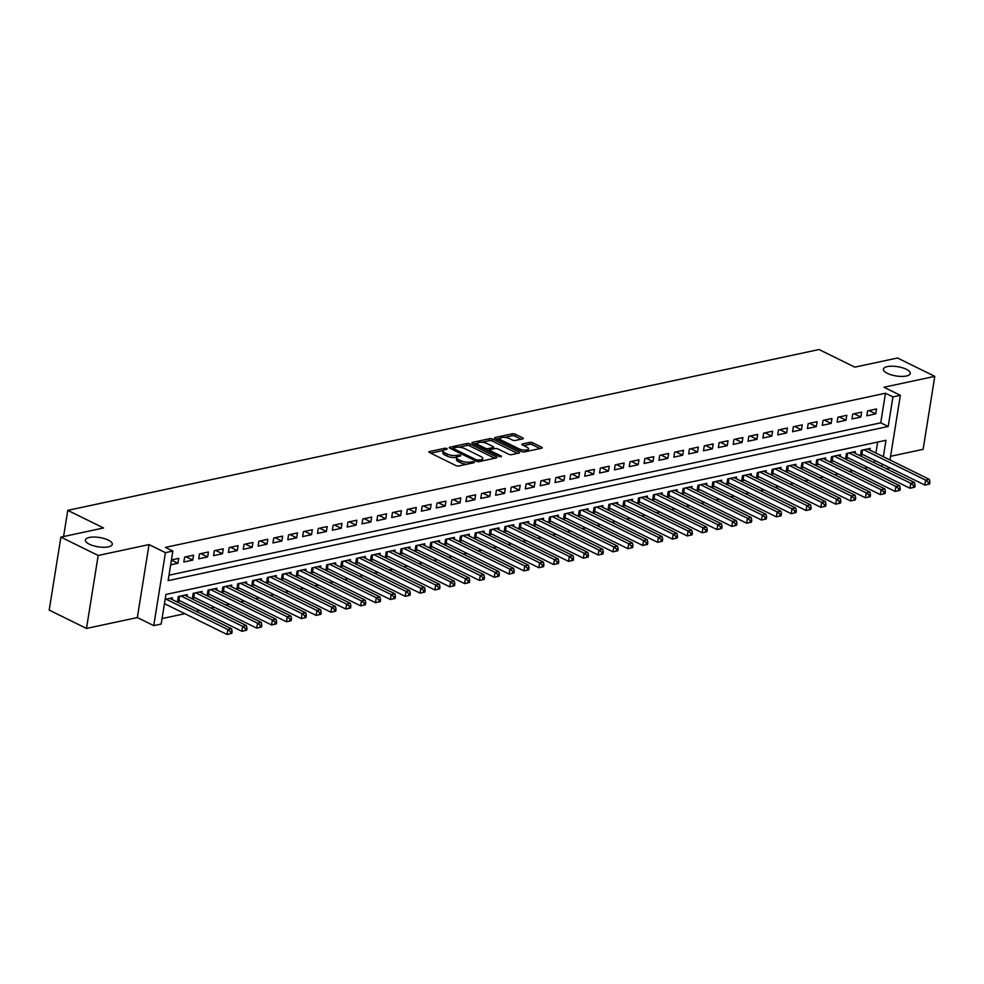 <?xml version="1.0" encoding="UTF-8"?>
<svg xmlns="http://www.w3.org/2000/svg" width="984" height="984" viewBox="0 0 984 984"><rect width="100%" height="100%" fill="white"/><g stroke="black" fill="none" stroke-linecap="round" stroke-linejoin="round"><path stroke-width="1.48" d="M447.043 448.519L445.002 448.237L429.516 451.545A2.091 0.726 9.1 0 0 428.926 451.939A2.091 0.726 9.1 0 0 429.528 452.578L455.875 465.543A2.091 0.726 9.1 0 0 458.802 465.961L474.288 462.64L474.276 461.914L470.229 462.062A6.679 2.312 9.1 0 1 460.881 460.758L458.692 459.676A6.679 2.312 9.1 0 1 456.748 457.622A6.679 2.312 9.1 0 1 458.667 456.367L460.672 455.936L460.66 455.223L456.613 455.358A6.679 2.312 9.1 0 1 447.265 454.054L445.076 452.972A6.679 2.312 9.1 0 1 443.132 450.918A6.679 2.312 9.1 0 1 445.051 449.663L447.056 449.245L447.043 448.519M887.347 373.354A13.616 4.699 9.1 0 0 901.676 376.429A13.616 4.699 9.1 0 0 910.298 373.465A13.616 4.699 9.1 0 0 906.35 369.283A13.616 4.699 9.1 0 0 892.033 366.196A13.616 4.699 9.1 0 0 883.398 369.16A13.616 4.699 9.1 0 0 887.347 373.354M89.335 544.201A13.616 4.699 9.1 0 0 103.652 547.276A13.616 4.699 9.1 0 0 112.287 544.312A13.616 4.699 9.1 0 0 108.338 540.13A13.616 4.699 9.1 0 0 94.009 537.043A13.616 4.699 9.1 0 0 85.387 540.007A13.616 4.699 9.1 0 0 89.335 544.201M522.688 438.889A2.091 0.726 9.1 0 0 523.291 438.495A2.091 0.726 9.1 0 0 522.688 437.855L515.284 434.215A2.091 0.726 9.1 0 0 512.369 433.809L495.173 437.486A2.091 0.726 9.1 0 0 494.571 437.88A2.091 0.726 9.1 0 0 495.173 438.52L521.532 451.496A2.091 0.726 9.1 0 0 524.46 451.902L541.655 448.224A2.091 0.726 9.1 0 0 542.245 447.831A2.091 0.726 9.1 0 0 541.643 447.191L532.713 442.788A2.091 0.726 9.1 0 0 529.786 442.382L522.43 443.956A2.091 0.726 9.1 0 0 521.827 444.35A2.091 0.726 9.1 0 0 522.442 444.989L526.87 447.166A5.584 1.931 9.1 0 1 528.482 448.888A5.584 1.931 9.1 0 1 524.952 450.106A5.584 1.931 9.1 0 1 519.072 448.839L501.717 440.303A5.584 1.931 9.1 0 1 500.106 438.581A5.584 1.931 9.1 0 1 503.636 437.363A5.584 1.931 9.1 0 1 509.515 438.63L512.406 440.057A2.091 0.726 9.1 0 0 515.333 440.463L522.688 438.889M169.002 575.197L880.741 422.825L885.477 393.243L892.931 396.909L900.36 395.322L890.003 459.995M60.885 537.116L98.179 555.468L86.494 628.444L49.2 610.092L60.885 537.116L103.578 527.977L67.773 510.364L819.02 349.529L854.825 367.143L897.506 358.004L934.8 376.355L883.952 387.241L900.36 395.322M86.494 628.444L137.342 617.558L149.027 544.582L98.179 555.468M149.027 544.582L165.435 552.651L172.864 551.065L168.129 580.646L888.195 426.49L892.931 396.909M885.477 393.243L165.398 547.399L172.864 551.065M469.971 443.919A2.091 0.726 9.1 0 0 467.043 443.513L449.848 447.191A2.091 0.726 9.1 0 0 449.245 447.585A2.091 0.726 9.1 0 0 449.86 448.224L476.207 461.201A2.091 0.726 9.1 0 0 479.134 461.607L496.33 457.917A2.091 0.726 9.1 0 0 496.932 457.535A2.091 0.726 9.1 0 0 496.317 456.896L469.971 443.919L469.651 445.887A2.091 0.726 9.1 0 0 466.724 445.481L458.63 447.216M472.504 442.345L489.712 438.667A2.091 0.726 9.1 0 1 492.627 439.073L518.986 452.037A2.091 0.726 9.1 0 1 519.589 452.677A2.091 0.726 9.1 0 1 518.986 453.071L511.631 454.645A2.091 0.726 9.1 0 1 508.703 454.239L498.015 448.975A2.091 0.726 9.1 0 0 495.1 448.569L490.216 449.614A2.091 0.726 9.1 0 0 489.614 450.008A2.091 0.726 9.1 0 0 490.229 450.647L501.348 456.121L499.306 456.564L472.517 443.378A2.091 0.726 9.1 0 1 471.914 442.738A2.091 0.726 9.1 0 1 472.504 442.345L472.357 443.292M890.594 456.293L923.115 449.331L934.8 376.355M869.918 450.106L870.188 448.409L861.283 450.315L860.483 455.248L863.091 454.694M855.071 453.292L855.342 451.582L846.437 453.489L845.637 458.421L848.245 457.868M840.225 456.465L840.496 454.768L831.591 456.674L830.791 461.607L833.399 461.041M825.379 459.651L825.65 457.941L816.732 459.848L815.945 464.78L818.553 464.227M810.533 462.824L810.804 461.127L801.886 463.034L801.099 467.966L803.694 467.4M795.675 465.998L795.958 464.3L787.04 466.207L786.253 471.139L788.848 470.586M780.829 469.183L781.111 467.486L772.194 469.393L771.407 474.313L774.002 473.759M765.982 472.357L766.253 470.659L757.348 472.566L756.561 477.498L759.156 476.945M751.136 475.543L751.407 473.833L742.502 475.739L741.715 480.672L744.31 480.118M736.29 478.716L736.561 477.019L727.656 478.925L726.869 483.857L729.464 483.292M721.444 481.889L721.715 480.192L712.81 482.099L712.022 487.031L714.618 486.477M706.598 485.075L706.869 483.378L697.964 485.284L697.176 490.216L699.772 489.651M691.752 488.248L692.023 486.551L683.117 488.458L682.33 493.39L684.926 492.836M676.906 491.434L677.176 489.724L668.271 491.631L667.484 496.563L670.079 496.01M662.06 494.608L662.33 492.91L653.425 494.817L652.638 499.749L655.233 499.196M647.214 497.793L647.484 496.084L638.579 497.99L637.792 502.922L640.387 502.369M632.368 500.967L632.638 499.269L623.733 501.176L622.933 506.108L625.541 505.542M617.522 504.14L617.792 502.443L608.887 504.349L608.087 509.281L610.695 508.728M602.675 507.326L602.946 505.628L594.041 507.535L593.241 512.455L595.849 511.901M587.829 510.499L588.1 508.802L579.195 510.708L578.395 515.641L581.003 515.087M572.983 513.685L573.254 511.975L564.336 513.882L563.549 518.814L566.144 518.26M558.125 516.858L558.408 515.161L549.49 517.067L548.703 522L551.298 521.434M543.279 520.032L543.562 518.334L534.644 520.241L533.857 525.173L536.452 524.62M528.433 523.217L528.703 521.52L519.798 523.427L519.011 528.359L521.606 527.793M513.587 526.391L513.857 524.693L504.952 526.6L504.165 531.532L506.76 530.979M498.74 529.577L499.011 527.867L490.106 529.786L489.319 534.706L491.914 534.152M483.894 532.75L484.165 531.053L475.26 532.959L474.472 537.891L477.068 537.338M469.048 535.936L469.319 534.226L460.414 536.132L459.626 541.065L462.222 540.511M454.202 539.109L454.473 537.412L445.567 539.318L444.78 544.25L447.376 543.685M439.356 542.282L439.627 540.585L430.721 542.491L429.934 547.424L432.529 546.87M424.51 545.468L424.781 543.771L415.875 545.677L415.088 550.597L417.683 550.044M409.664 548.641L409.934 546.944L401.029 548.851L400.242 553.783L402.837 553.229M394.818 551.827L395.088 550.117L386.183 552.024L385.384 556.956L387.991 556.403M379.972 555.001L380.242 553.303L371.337 555.21L370.538 560.142L373.145 559.588M365.126 558.186L365.396 556.477L356.491 558.383L355.691 563.315L358.299 562.762M350.279 561.36L350.55 559.662L341.645 561.569L340.845 566.501L343.453 565.935M335.433 564.533L335.704 562.836L326.786 564.742L325.999 569.674L328.594 569.121M320.575 567.719L320.858 566.021L311.94 567.928L311.153 572.848L313.748 572.294M305.729 570.892L306.012 569.195L297.094 571.101L296.307 576.034L298.902 575.48M290.883 574.078L291.166 572.368L282.248 574.275L281.461 579.207L284.056 578.654M276.037 577.251L276.307 575.554L267.402 577.46L266.615 582.393L269.21 581.827M261.19 580.425L261.461 578.727L252.556 580.634L251.769 585.566L254.364 585.013M246.344 583.61L246.615 581.913L237.71 583.819L236.923 588.752L239.518 588.186M231.498 586.784L231.769 585.086L222.864 586.993L222.077 591.925L224.672 591.372M216.652 589.969L216.923 588.26L208.018 590.179L207.23 595.099L209.826 594.545M201.806 593.143L202.077 591.446L193.172 593.352L192.384 598.284L194.98 597.731M186.96 596.329L187.231 594.619L178.325 596.525L177.538 601.458L180.133 600.904M170.65 564.841L177.907 563.291L178.707 558.358L171.45 559.908M193.553 555.185L184.635 557.092L183.848 562.012L192.766 560.105L193.553 555.185M208.399 551.999L199.494 553.906L198.694 558.838L207.612 556.932L208.399 551.999M223.245 548.826L214.34 550.732L213.54 555.665L222.458 553.758L223.245 548.826M238.091 545.64L229.186 547.547L228.386 552.479L237.304 550.573L238.091 545.64M252.937 542.467L244.032 544.373L243.245 549.306L252.15 547.399L252.937 542.467M267.783 539.281L258.878 541.2L258.091 546.12L266.996 544.213L267.783 539.281M282.629 536.108L273.724 538.014L272.937 542.947L281.842 541.04L282.629 536.108M297.476 532.934L288.57 534.841L287.783 539.773L296.688 537.854L297.476 532.934M312.322 529.749L303.416 531.655L302.629 536.587L311.534 534.681L312.322 529.749M327.168 526.575L318.262 528.482L317.475 533.414L326.381 531.508L327.168 526.575M342.014 523.39L333.109 525.296L332.321 530.228L341.227 528.322L342.014 523.39M356.86 520.216L347.955 522.123L347.168 527.055L356.073 525.149L356.86 520.216M371.706 517.043L362.801 518.949L362.014 523.869L370.919 521.963L371.706 517.043M386.564 513.857L377.647 515.764L376.86 520.696L385.765 518.789L386.564 513.857M401.411 510.684L392.493 512.59L391.706 517.523L400.611 515.616L401.411 510.684M416.257 507.498L407.339 509.404L406.552 514.337L415.457 512.43L416.257 507.498M431.103 504.325L422.185 506.231L421.398 511.163L430.303 509.257L431.103 504.325M445.949 501.139L437.044 503.045L436.244 507.978L445.162 506.071L445.949 501.139M460.795 497.966L451.89 499.872L451.09 504.804L460.008 502.898L460.795 497.966M475.641 494.792L466.736 496.699L465.936 501.619L474.854 499.712L475.641 494.792M490.487 491.606L481.582 493.513L480.795 498.445L489.7 496.539L490.487 491.606M505.333 488.433L496.428 490.339L495.641 495.272L504.546 493.365L505.333 488.433M520.179 485.247L511.274 487.154L510.487 492.086L519.392 490.18L520.179 485.247M535.025 482.074L526.12 483.98L525.333 488.913L534.238 487.006L535.025 482.074M549.871 478.888L540.966 480.807L540.179 485.727L549.084 483.821L549.871 478.888M564.718 475.715L555.812 477.621L555.025 482.554L563.93 480.647L564.718 475.715M579.564 472.541L570.659 474.448L569.871 479.38L578.777 477.461L579.564 472.541M594.41 469.356L585.505 471.262L584.717 476.194L593.623 474.288L594.41 469.356M609.256 466.182L600.351 468.089L599.563 473.021L608.469 471.115L609.256 466.182M624.114 462.997L615.197 464.903L614.41 469.835L623.315 467.929L624.114 462.997M638.96 459.823L630.043 461.73L629.256 466.662L638.161 464.756L638.96 459.823M653.806 456.65L644.889 458.556L644.102 463.476L653.007 461.57L653.806 456.65M668.653 453.464L659.735 455.371L658.948 460.303L667.853 458.396L668.653 453.464M683.499 450.291L674.594 452.197L673.794 457.129L682.711 455.223L683.499 450.291M698.345 447.105L689.44 449.012L688.64 453.944L697.558 452.037L698.345 447.105M713.191 443.932L704.286 445.838L703.486 450.77L712.404 448.864L713.191 443.932M728.037 440.746L719.132 442.665L718.332 447.585L727.25 445.678L728.037 440.746M742.883 437.572L733.978 439.479L733.191 444.411L742.096 442.505L742.883 437.572M757.729 434.399L748.824 436.306L748.037 441.238L756.942 439.319L757.729 434.399M772.575 431.213L763.67 433.12L762.883 438.052L771.788 436.146L772.575 431.213M787.421 428.04L778.516 429.947L777.729 434.879L786.634 432.972L787.421 428.04M802.268 424.854L793.362 426.761L792.575 431.693L801.48 429.787L802.268 424.854M817.114 421.681L808.208 423.587L807.421 428.52L816.326 426.613L817.114 421.681M831.96 418.507L823.054 420.414L822.267 425.334L831.173 423.428L831.96 418.507M846.806 415.322L837.901 417.228L837.113 422.161L846.019 420.254L846.806 415.322M861.652 412.148L852.747 414.055L851.959 418.987L860.865 417.081L861.652 412.148M866.806 415.802L875.711 413.895L876.51 408.963L867.593 410.869L866.806 415.802M162.053 618.579L184.832 613.708M196.087 611.298L199.69 610.523M210.933 608.124L214.537 607.349M225.779 604.939L229.383 604.164M240.625 601.765L244.229 600.99M255.471 598.579L259.075 597.817M270.317 595.406L273.921 594.631M285.163 592.22L288.767 591.458M300.009 589.047L303.613 588.272M314.855 585.874L318.459 585.099M329.702 582.688L333.305 581.913M344.548 579.514L348.151 578.74M359.394 576.329L362.998 575.566M374.24 573.155L377.844 572.38M389.086 569.97L392.69 569.207M403.932 566.796L407.536 566.021M418.79 563.623L422.382 562.848M433.637 560.437L437.24 559.675M448.483 557.264L452.087 556.489M463.329 554.078L466.933 553.316M478.175 550.905L481.779 550.13M493.021 547.731L496.625 546.956M507.867 544.546L511.471 543.771M522.713 541.372L526.317 540.597M537.559 538.187L541.163 537.424M552.405 535.013L556.009 534.238M567.251 531.827L570.855 531.065M582.097 528.654L585.701 527.879M596.944 525.481L600.548 524.706M611.79 522.295L615.394 521.52M626.636 519.121L630.24 518.347M641.482 515.936L645.086 515.173M656.34 512.762L659.932 511.988M671.186 509.577L674.79 508.814M686.033 506.403L689.636 505.628M700.879 503.23L704.482 502.455M715.725 500.044L719.329 499.282M730.571 496.871L734.175 496.096M745.417 493.685L749.021 492.923M760.263 490.512L763.867 489.737M775.109 487.338L778.713 486.563M789.955 484.153L793.559 483.378M804.801 480.979L808.405 480.204M819.647 477.793L823.251 477.031M834.494 474.62L838.097 473.845M849.34 471.434L852.944 470.672M864.186 468.261L867.79 467.486M874.333 462.775L874.714 460.414M875.895 453.058L877.654 442.074M164.34 604.287L165.287 604.078M172.114 599.502L172.385 597.805L165.127 599.354M67.773 510.364L63.579 536.538M888.823 467.351L888.675 468.286L886.498 468.753M883.349 456.724L885.981 440.291L165.915 594.459L161.179 624.041L153.75 625.627L165.435 552.651M137.342 617.558L153.75 625.627M881.799 466.441L882.181 464.079M880.741 422.825L888.195 426.49M177.907 563.291L171.413 560.093M192.766 560.105L186.013 556.796M207.612 556.932L200.859 553.611M222.458 553.758L215.705 550.437M237.304 550.573L230.563 547.252M252.15 547.399L245.41 544.078M266.996 544.213L260.256 540.905M281.842 541.04L275.102 537.719M296.688 537.854L289.948 534.546M311.534 534.681L304.794 531.36M326.381 531.508L319.64 528.187M341.227 528.322L334.486 525.001M356.073 525.149L349.332 521.827M370.919 521.963L364.178 518.654M385.765 518.789L379.024 515.468M400.611 515.616L393.871 512.295M415.457 512.43L408.717 509.109M430.303 509.257L423.563 505.936M445.162 506.071L438.409 502.762M460.008 502.898L453.255 499.577M474.854 499.712L468.113 496.403M489.7 496.539L482.959 493.218M504.546 493.365L497.806 490.044M519.392 490.18L512.652 486.859M534.238 487.006L527.498 483.685M549.084 483.821L542.344 480.512M563.93 480.647L557.19 477.326M578.777 477.461L572.036 474.153M593.623 474.288L586.882 470.967M608.469 471.115L601.728 467.794M623.315 467.929L616.574 464.608M638.161 464.756L631.421 461.434M653.007 461.57L646.267 458.261M667.853 458.396L661.113 455.075M682.711 455.223L675.959 451.902M697.558 452.037L690.805 448.716M712.404 448.864L705.651 445.543M727.25 445.678L720.509 442.369M742.096 442.505L735.356 439.184M756.942 439.319L750.202 436.01M771.788 436.146L765.048 432.825M786.634 432.972L779.894 429.651M801.48 429.787L794.74 426.466M816.326 426.613L809.586 423.292M831.173 423.428L824.432 420.119M846.019 420.254L839.278 416.933M860.865 417.081L854.124 413.76M875.711 413.895L868.97 410.574M443.132 450.918L442.812 452.886A6.679 2.312 9.1 0 0 444.756 454.94L445.076 452.972M456.945 457.191L456.305 457.339A6.679 2.312 9.1 0 1 446.945 456.022L444.756 454.94M456.748 457.622L456.428 459.589A6.679 2.312 9.1 0 0 458.372 461.644L458.692 459.676M466.908 464.227A6.679 2.312 9.1 0 1 460.573 462.726L458.372 461.644M443.329 450.5L430.758 453.181M494.767 458.261L469.651 445.887M453.034 448.421L451.09 448.839M453.501 447.855L453.501 448.581L476.637 459.971L480.795 459.799A6.679 2.312 9.1 0 0 482.713 458.556A6.679 2.312 9.1 0 0 480.77 456.49L464.965 448.716A6.679 2.312 9.1 0 0 455.617 447.412L453.501 447.855M482.197 460.942A6.679 2.312 9.1 0 0 482.394 460.524L482.713 458.556M473.747 443.981L477.658 443.144M481.717 442.271L489.392 440.635L489.712 438.667M517.436 453.403L492.308 441.041A2.091 0.726 9.1 0 0 489.392 440.635M486.932 443.526A5.584 1.931 9.1 0 0 481.053 442.259A5.584 1.931 9.1 0 0 477.511 443.476A5.584 1.931 9.1 0 0 479.134 445.186L485.247 448.2A2.091 0.726 9.1 0 0 488.162 448.606L493.046 447.56A2.091 0.726 9.1 0 0 493.648 447.166A2.091 0.726 9.1 0 0 493.046 446.527L486.932 443.526M477.511 443.476L477.203 445.444A5.584 1.931 9.1 0 0 477.203 445.678M487.277 450.647A2.091 0.726 9.1 0 0 487.855 450.574L488.162 448.606M489.589 450.205L487.855 450.574M500.106 438.581L499.786 440.561A5.584 1.931 9.1 0 0 499.786 440.795M528.064 451.127A5.584 1.931 9.1 0 0 528.174 450.856L528.482 448.888M540.093 448.556L532.393 444.768A2.091 0.726 9.1 0 0 529.478 444.35L523.673 445.592M521.139 439.221L514.976 436.195A2.091 0.726 9.1 0 0 512.049 435.777L504.497 437.4M500.204 438.323L496.416 439.135M231.818 633.389L232.126 631.421L230.65 631.74L230.33 633.708L231.818 633.389L227.046 634.471L227.833 629.539L231.535 628.751L169.789 598.358M164.439 603.659L227.046 634.471L230.33 633.708M166.075 599.158L227.833 629.539L230.65 631.74M231.535 628.751L232.126 631.421M246.664 630.215L246.972 628.235L245.496 628.555L245.176 630.523L246.664 630.215L241.892 631.298L242.679 626.365L246.394 625.566L184.635 595.185M177.784 599.92L178.276 600.068A2.128 0.738 -170.9 0 1 178.94 600.314L241.892 631.298L245.176 630.523M180.921 595.972L242.679 626.365L245.496 628.555M246.394 625.566L246.972 628.235M261.51 627.029L261.818 625.061L260.342 625.381L260.022 627.349L261.51 627.029L256.738 628.112L257.525 623.179L261.24 622.392L199.481 591.999M192.63 596.747L193.122 596.882A2.128 0.738 -170.9 0 1 193.787 597.14L256.738 628.112L260.022 627.349M195.767 592.798L257.525 623.179L260.342 625.381M261.24 622.392L261.818 625.061M276.356 623.856L276.676 621.876L275.188 622.196L274.868 624.176L276.356 623.856L271.584 624.938L272.371 620.006L276.086 619.207L214.327 588.826M207.476 593.561L207.968 593.709A2.128 0.738 -170.9 0 1 208.633 593.955L271.584 624.938L274.868 624.176M210.613 589.613L272.371 620.006L275.188 622.196M276.086 619.207L276.676 621.876M291.202 620.67L291.522 618.702L290.034 619.022L289.714 620.99L291.202 620.67L286.43 621.753L287.217 616.82L290.932 616.033L229.174 585.64M222.322 590.388L222.815 590.535A2.128 0.738 -170.9 0 1 223.479 590.781L286.43 621.753L289.714 620.99M225.459 586.439L287.217 616.82L290.034 619.022M290.932 616.033L291.522 618.702M306.049 617.497L306.368 615.529L304.88 615.836L304.56 617.817L306.049 617.497L301.276 618.579L302.063 613.647L305.778 612.847L244.02 582.466M237.169 587.202L237.661 587.35A2.128 0.738 -170.9 0 1 238.325 587.608L301.276 618.579L304.56 617.817M240.305 583.254L302.063 613.647L304.88 615.836M305.778 612.847L306.368 615.529M320.895 614.323L321.214 612.343L319.726 612.663L319.406 614.631L320.895 614.323L316.122 615.394L316.909 610.474L320.624 609.674L258.866 579.281M252.015 584.029L252.507 584.176A2.128 0.738 -170.9 0 1 253.171 584.422L316.122 615.394L319.406 614.631M255.151 580.08L316.909 610.474L319.726 612.663M320.624 609.674L321.214 612.343M335.741 611.138L336.061 609.17L334.572 609.49L334.252 611.458L335.741 611.138L330.968 612.22L331.756 607.288L335.47 606.501L273.712 576.107M266.861 580.855L267.353 580.99A2.128 0.738 -170.9 0 1 268.017 581.249L330.968 612.22L334.252 611.458M269.997 576.907L331.756 607.288L334.572 609.49M335.47 606.501L336.061 609.17M350.587 607.964L350.907 605.984L349.418 606.304L349.099 608.284L350.587 607.964L345.814 609.047L346.602 604.114L350.316 603.315L288.558 572.934M281.707 577.669L282.199 577.817A2.128 0.738 -170.9 0 1 282.863 578.063L345.814 609.047L349.099 608.284M284.856 573.721L346.602 604.114L349.418 606.304M350.316 603.315L350.907 605.984M365.433 604.779L365.753 602.811L364.264 603.13L363.957 605.098L365.433 604.779L360.661 605.861L361.448 600.929L365.162 600.142L303.404 569.748M296.553 574.496L297.045 574.631A2.128 0.738 -170.9 0 1 297.709 574.89L360.661 605.861L363.957 605.098M299.702 570.548L361.448 600.929L364.264 603.13M365.162 600.142L365.753 602.811M380.279 601.605L380.599 599.637L379.111 599.945L378.803 601.925L380.279 601.605L375.507 602.688L376.294 597.755L380.008 596.956L318.25 566.575M311.399 571.31L311.891 571.458A2.128 0.738 -170.9 0 1 312.555 571.704L375.507 602.688L378.803 601.925M314.548 567.362L376.294 597.755L379.111 599.945M380.008 596.956L380.599 599.637M395.125 598.42L395.445 596.452L393.957 596.771L393.649 598.739L395.125 598.42L390.353 599.502L391.14 594.57L394.855 593.783L333.096 563.389M326.245 568.137L326.737 568.285A2.128 0.738 -170.9 0 1 327.401 568.531L390.353 599.502L393.649 598.739M329.394 564.189L391.14 594.57L393.957 596.771M394.855 593.783L395.445 596.452M409.971 595.246L410.291 593.278L408.803 593.598L408.495 595.566L409.971 595.246L405.199 596.329L405.986 591.396L409.701 590.597L347.955 560.216M341.091 564.964L341.596 565.099A2.128 0.738 -170.9 0 1 342.26 565.357L405.199 596.329L408.495 595.566M344.24 561.015L405.986 591.396L408.803 593.598M409.701 590.597L410.291 593.278M424.817 592.073L425.137 590.092L423.649 590.412L423.341 592.38L424.817 592.073L420.045 593.143L420.844 588.223L424.547 587.423L362.801 557.03M355.937 561.778L356.442 561.926A2.128 0.738 -170.9 0 1 357.106 562.172L420.045 593.143L423.341 592.38M359.086 557.83L420.844 588.223L423.649 590.412M424.547 587.423L425.137 590.092M439.676 588.887L439.983 586.919L438.507 587.239L438.188 589.207L439.676 588.887L434.891 589.969L435.691 585.037L439.393 584.25L377.647 553.857M370.784 558.604L371.288 558.74A2.128 0.738 -170.9 0 1 371.952 558.998L434.891 589.969L438.188 589.207M373.932 554.656L435.691 585.037L438.507 587.239M439.393 584.25L439.983 586.919M454.522 585.714L454.829 583.733L453.353 584.053L453.034 586.034L454.522 585.714L449.737 586.796L450.537 581.864L454.239 581.064L392.493 550.683M385.642 555.419L386.134 555.566A2.128 0.738 -170.9 0 1 386.798 555.812L449.737 586.796L453.034 586.034M388.778 551.471L450.537 581.864L453.353 584.053M454.239 581.064L454.829 583.733M469.368 582.528L469.675 580.56L468.199 580.88L467.88 582.848L469.368 582.528L464.596 583.61L465.383 578.678L469.085 577.891L407.339 547.498M400.488 552.245L400.98 552.393A2.128 0.738 -170.9 0 1 401.644 552.639L464.596 583.61L467.88 582.848M403.624 548.297L465.383 578.678L468.199 580.88M469.085 577.891L469.675 580.56M484.214 579.355L484.522 577.387L483.046 577.694L482.726 579.674L484.214 579.355L479.442 580.437L480.229 575.505L483.943 574.705L422.185 544.324M415.334 549.06L415.826 549.207A2.128 0.738 -170.9 0 1 416.49 549.466L479.442 580.437L482.726 579.674M418.471 545.111L480.229 575.505L483.046 577.694M483.943 574.705L484.522 577.387M499.06 576.169L499.368 574.201L497.892 574.521L497.572 576.489L499.06 576.169L494.288 577.251L495.075 572.331L498.79 571.532L437.031 541.139M430.18 545.886L430.672 546.034A2.128 0.738 -170.9 0 1 431.336 546.28L494.288 577.251L497.572 576.489M433.317 541.938L495.075 572.331L497.892 574.521M498.79 571.532L499.368 574.201M513.906 572.995L514.226 571.028L512.738 571.347L512.418 573.315L513.906 572.995L509.134 574.078L509.921 569.146L513.636 568.358L451.877 537.965M445.026 542.713L445.518 542.848A2.128 0.738 -170.9 0 1 446.183 543.106L509.134 574.078L512.418 573.315M448.163 538.765L509.921 569.146L512.738 571.347M513.636 568.358L514.226 571.028M528.752 569.822L529.072 567.842L527.584 568.162L527.264 570.13L528.752 569.822L523.98 570.904L524.767 565.972L528.482 565.173L466.724 534.792M459.872 539.527L460.364 539.675A2.128 0.738 -170.9 0 1 461.029 539.921L523.98 570.904L527.264 570.13M463.009 535.579L524.767 565.972L527.584 568.162M528.482 565.173L529.072 567.842M543.598 566.636L543.918 564.668L542.43 564.988L542.11 566.956L543.598 566.636L538.826 567.719L539.613 562.787L543.328 561.999L481.57 531.606M474.719 536.354L475.211 536.489A2.128 0.738 -170.9 0 1 475.875 536.747L538.826 567.719L542.11 566.956M477.855 532.406L539.613 562.787L542.43 564.988M543.328 561.999L543.918 564.668M558.445 563.463L558.764 561.483L557.276 561.803L556.956 563.783L558.445 563.463L553.672 564.545L554.459 559.613L558.174 558.814L496.416 528.433M489.565 533.168L490.057 533.316A2.128 0.738 -170.9 0 1 490.721 533.562L553.672 564.545L556.956 563.783M492.701 529.22L554.459 559.613L557.276 561.803M558.174 558.814L558.764 561.483M573.291 560.277L573.611 558.309L572.122 558.629L571.802 560.597L573.291 560.277L568.518 561.36L569.306 556.427L573.02 555.64L511.262 525.247M504.411 529.995L504.903 530.142A2.128 0.738 -170.9 0 1 505.567 530.388L568.518 561.36L571.802 560.597M507.547 526.046L569.306 556.427L572.122 558.629M573.02 555.64L573.611 558.309M588.137 557.104L588.457 555.136L586.968 555.443L586.649 557.424L588.137 557.104L583.364 558.186L584.152 553.254L587.866 552.454L526.108 522.073M519.257 526.821L519.749 526.957A2.128 0.738 -170.9 0 1 520.413 527.215L583.364 558.186L586.649 557.424M522.393 522.861L584.152 553.254L586.968 555.443M587.866 552.454L588.457 555.136M602.983 553.931L603.303 551.95L601.814 552.27L601.507 554.238L602.983 553.931L598.211 555.001L598.998 550.081L602.712 549.281L540.954 518.888M534.103 523.636L534.595 523.783A2.128 0.738 -170.9 0 1 535.259 524.029L598.211 555.001L601.507 554.238M537.252 519.687L598.998 550.081L601.814 552.27M602.712 549.281L603.303 551.95M617.829 550.745L618.149 548.777L616.661 549.097L616.353 551.065L617.829 550.745L613.057 551.827L613.844 546.895L617.558 546.108L555.8 515.714M548.949 520.462L549.441 520.597A2.128 0.738 -170.9 0 1 550.105 520.856L613.057 551.827L616.353 551.065M552.098 516.514L613.844 546.895L616.661 549.097M617.558 546.108L618.149 548.777M632.675 547.571L632.995 545.591L631.507 545.911L631.199 547.891L632.675 547.571L627.903 548.654L628.69 543.721L632.404 542.922L570.646 512.541M563.795 517.277L564.287 517.424A2.128 0.738 -170.9 0 1 564.951 517.67L627.903 548.654L631.199 547.891M566.944 513.328L628.69 543.721L631.507 545.911M632.404 542.922L632.995 545.591M647.521 544.386L647.841 542.418L646.353 542.737L646.045 544.706L647.521 544.386L642.749 545.468L643.536 540.536L647.251 539.749L585.505 509.355M578.641 514.103L579.145 514.238A2.128 0.738 -170.9 0 1 579.81 514.497L642.749 545.468L646.045 544.706M581.79 510.155L643.536 540.536L646.353 542.737M647.251 539.749L647.841 542.418M662.367 541.212L662.687 539.244L661.199 539.552L660.891 541.532L662.367 541.212L657.595 542.295L658.394 537.362L662.097 536.563L600.351 506.182M593.487 510.917L593.992 511.065A2.128 0.738 -170.9 0 1 594.656 511.311L657.595 542.295L660.891 541.532M596.636 506.969L658.394 537.362L661.199 539.552M662.097 536.563L662.687 539.244M677.226 538.027L677.533 536.059L676.057 536.378L675.737 538.346L677.226 538.027L672.441 539.109L673.24 534.189L676.943 533.389L615.197 502.996M608.333 507.744L608.838 507.892A2.128 0.738 -170.9 0 1 609.502 508.138L672.441 539.109L675.737 538.346M611.482 503.796L673.24 534.189L676.057 536.378M676.943 533.389L677.533 536.059M692.072 534.853L692.379 532.885L690.903 533.205L690.584 535.173L692.072 534.853L687.287 535.936L688.087 531.003L691.789 530.204L630.043 499.823M623.192 504.571L623.684 504.706A2.128 0.738 -170.9 0 1 624.348 504.964L687.287 535.936L690.584 535.173M626.328 500.622L688.087 531.003L690.903 533.205M691.789 530.204L692.379 532.885M706.918 531.68L707.225 529.699L705.749 530.019L705.43 531.987L706.918 531.68L702.145 532.762L702.933 527.83L706.635 527.03L644.889 496.649M638.038 501.385L638.53 501.532A2.128 0.738 -170.9 0 1 639.194 501.778L702.145 532.762L705.43 531.987M641.174 497.437L702.933 527.83L705.749 530.019M706.635 527.03L707.225 529.699M721.764 528.494L722.071 526.526L720.596 526.846L720.276 528.814L721.764 528.494L716.992 529.577L717.779 524.644L721.493 523.857L659.735 493.464M652.884 498.212L653.376 498.347A2.128 0.738 -170.9 0 1 654.04 498.605L716.992 529.577L720.276 528.814M656.02 494.263L717.779 524.644L720.596 526.846M721.493 523.857L722.071 526.526M736.61 525.321L736.918 523.34L735.442 523.66L735.122 525.64L736.61 525.321L731.838 526.403L732.625 521.471L736.339 520.671L674.581 490.29M667.73 495.026L668.222 495.173A2.128 0.738 -170.9 0 1 668.886 495.419L731.838 526.403L735.122 525.64M670.867 491.077L732.625 521.471L735.442 523.66M736.339 520.671L736.918 523.34M751.456 522.135L751.776 520.167L750.288 520.487L749.968 522.455L751.456 522.135L746.684 523.217L747.471 518.285L751.186 517.498L689.427 487.105M682.576 491.852L683.068 492A2.128 0.738 -170.9 0 1 683.732 492.246L746.684 523.217L749.968 522.455M685.713 487.904L747.471 518.285L750.288 520.487M751.186 517.498L751.776 520.167M766.302 518.962L766.622 516.994L765.134 517.301L764.814 519.281L766.302 518.962L761.53 520.044L762.317 515.112L766.032 514.312L704.273 483.931M697.422 488.667L697.914 488.814A2.128 0.738 -170.9 0 1 698.579 489.073L761.53 520.044L764.814 519.281M700.559 484.718L762.317 515.112L765.134 517.301M766.032 514.312L766.622 516.994M781.148 515.788L781.468 513.808L779.98 514.128L779.66 516.096L781.148 515.788L776.376 516.858L777.163 511.938L780.878 511.139L719.12 480.745M712.268 485.493L712.76 485.641A2.128 0.738 -170.9 0 1 713.425 485.887L776.376 516.858L779.66 516.096M715.405 481.545L777.163 511.938L779.98 514.128M780.878 511.139L781.468 513.808M795.995 512.602L796.314 510.634L794.826 510.954L794.506 512.922L795.995 512.602L791.222 513.685L792.009 508.753L795.724 507.965L733.966 477.572M727.114 482.32L727.606 482.455A2.128 0.738 -170.9 0 1 728.271 482.713L791.222 513.685L794.506 512.922M730.251 478.372L792.009 508.753L794.826 510.954M795.724 507.965L796.314 510.634M810.841 509.429L811.16 507.449L809.672 507.769L809.352 509.749L810.841 509.429L806.068 510.512L806.855 505.579L810.57 504.78L748.812 474.399M741.961 479.134L742.453 479.282A2.128 0.738 -170.9 0 1 743.117 479.528L806.068 510.512L809.352 509.749M745.097 475.186L806.855 505.579L809.672 507.769M810.57 504.78L811.16 507.449M825.687 506.243L826.006 504.275L824.518 504.595L824.198 506.563L825.687 506.243L820.914 507.326L821.701 502.393L825.416 501.606L763.658 471.213M756.807 475.961L757.299 476.096A2.128 0.738 -170.9 0 1 757.963 476.354L820.914 507.326L824.198 506.563M759.943 472.012L821.701 502.393L824.518 504.595M825.416 501.606L826.006 504.275M840.533 503.07L840.853 501.09L839.364 501.409L839.057 503.39L840.533 503.07L835.76 504.152L836.548 499.22L840.262 498.421L778.504 468.04M771.653 472.775L772.145 472.923A2.128 0.738 -170.9 0 1 772.809 473.169L835.76 504.152L839.057 503.39M774.802 468.827L836.548 499.22L839.364 501.409M840.262 498.421L840.853 501.09M855.379 499.884L855.699 497.916L854.21 498.236L853.903 500.204L855.379 499.884L850.606 500.967L851.394 496.034L855.108 495.247L793.35 464.854M786.499 469.602L786.991 469.749A2.128 0.738 -170.9 0 1 787.655 469.995L850.606 500.967L853.903 500.204M789.648 465.653L851.394 496.034L854.21 498.236M855.108 495.247L855.699 497.916M870.225 496.711L870.545 494.743L869.056 495.05L868.749 497.031L870.225 496.711L865.453 497.793L866.24 492.861L869.954 492.062L808.196 461.68M801.345 466.428L801.837 466.564A2.128 0.738 -170.9 0 1 802.501 466.822L865.453 497.793L868.749 497.031M804.494 462.468L866.24 492.861L869.056 495.05M869.954 492.062L870.545 494.743M885.071 493.537L885.391 491.557L883.903 491.877L883.595 493.845L885.071 493.537L880.299 494.608L881.086 489.688L884.801 488.888L823.042 458.495M816.191 463.243L816.695 463.39A2.128 0.738 -170.9 0 1 817.36 463.636L880.299 494.608L883.595 493.845M819.34 459.294L881.086 489.688L883.903 491.877M884.801 488.888L885.391 491.557M899.917 490.352L900.237 488.384L898.749 488.704L898.441 490.672L899.917 490.352L895.145 491.434L895.944 486.502L899.647 485.715L837.901 455.321M831.037 460.069L831.541 460.204A2.128 0.738 -170.9 0 1 832.206 460.463L895.145 491.434L898.441 490.672M834.186 456.121L895.944 486.502L898.749 488.704M899.647 485.715L900.237 488.384M914.776 487.178L915.083 485.198L913.595 485.518L913.287 487.498L914.776 487.178L909.991 488.261L910.79 483.328L914.493 482.529L852.747 452.148M845.883 456.883L846.388 457.031A2.128 0.738 -170.9 0 1 847.052 457.277L909.991 488.261L913.287 487.498M849.032 452.935L910.79 483.328L913.595 485.518M914.493 482.529L915.083 485.198M929.622 483.993L929.929 482.025L928.453 482.344L928.133 484.312L929.622 483.993L924.837 485.075L925.636 480.143L929.339 479.356L867.593 448.962M860.742 453.71L861.234 453.858A2.128 0.738 -170.9 0 1 861.898 454.104L924.837 485.075L928.133 484.312M863.878 449.762L925.636 480.143L928.453 482.344M929.339 479.356L929.929 482.025M444.756 449.737L445.002 448.237M472 463.132L472.234 461.631M458.384 456.441L458.618 454.928M446.945 456.022L447.265 454.054M456.305 457.339L456.613 455.358M460.573 462.726L460.881 460.758M469.995 463.562L470.229 462.062M429.368 452.492L429.516 451.545M496.145 457.966L496.317 456.896M449.7 448.138L449.848 447.191M466.724 445.481L467.043 443.513M453.292 449.922L453.501 448.581M476.428 461.287L476.637 459.971M478.458 461.668L478.679 460.254M480.561 461.299L480.795 459.799M492.308 441.041L492.627 439.073M518.814 453.107L518.986 452.037M490.007 451.988L490.229 450.647M501.237 456.871L501.348 456.121M478.913 446.527L479.134 445.186M485.026 449.528L485.247 448.2M492.812 449.061L493.046 447.56M501.508 441.644L501.717 440.303M518.851 450.18L519.072 448.839M522.283 444.903L522.43 443.956M529.478 444.35L529.786 442.382M532.393 444.768L532.713 442.788M541.471 448.261L541.643 447.191M495.013 438.433L495.173 437.486M512.049 435.777L512.369 433.809M514.976 436.195L515.284 434.215M522.516 438.925L522.688 437.855M178.276 600.068L178.854 596.415M178.94 600.314L179.592 596.255M193.122 596.882L193.7 593.241M193.787 597.14L194.438 593.081M207.968 593.709L208.559 590.056M208.633 593.955L209.285 589.908M222.815 590.535L223.405 586.882M223.479 590.781L224.131 586.722M237.661 587.35L238.251 583.697M238.325 587.608L238.977 583.549M252.507 584.176L253.097 580.523M253.171 584.422L253.823 580.363M267.353 580.99L267.943 577.35M268.017 581.249L268.669 577.19M282.199 577.817L282.789 574.164M282.863 578.063L283.515 574.004M297.045 574.631L297.635 570.991M297.709 574.89L298.361 570.831M311.891 571.458L312.481 567.805M312.555 571.704L313.207 567.657M326.737 568.285L327.328 564.631M327.401 568.531L328.053 564.472M341.596 565.099L342.174 561.446M342.26 565.357L342.899 561.298M356.442 561.926L357.02 558.272M357.106 562.172L357.746 558.112M371.288 558.74L371.866 555.099M371.952 558.998L372.592 554.939M386.134 555.566L386.712 551.913M386.798 555.812L387.45 551.753M400.98 552.393L401.558 548.74M401.644 552.639L402.296 548.58M415.826 549.207L416.404 545.554M416.49 549.466L417.142 545.407M430.672 546.034L431.25 542.381M431.336 546.28L431.988 542.221M445.518 542.848L446.096 539.195M446.183 543.106L446.834 539.048M460.364 539.675L460.955 536.022M461.029 539.921L461.68 535.862M475.211 536.489L475.801 532.848M475.875 536.747L476.527 532.688M490.057 533.316L490.647 529.663M490.721 533.562L491.373 529.515M504.903 530.142L505.493 526.489M505.567 530.388L506.219 526.329M519.749 526.957L520.339 523.303M520.413 527.215L521.065 523.156M534.595 523.783L535.185 520.13M535.259 524.029L535.911 519.97M549.441 520.597L550.031 516.957M550.105 520.856L550.757 516.797M564.287 517.424L564.877 513.771M564.951 517.67L565.603 513.611M579.145 514.238L579.724 510.598M579.81 514.497L580.449 510.438M593.992 511.065L594.57 507.412M594.656 511.311L595.295 507.264M608.838 507.892L609.416 504.238M609.502 508.138L610.141 504.079M623.684 504.706L624.262 501.053M624.348 504.964L625 500.905M638.53 501.532L639.108 497.879M639.194 501.778L639.846 497.719M653.376 498.347L653.954 494.706M654.04 498.605L654.692 494.546M668.222 495.173L668.8 491.52M668.886 495.419L669.538 491.36M683.068 492L683.646 488.347M683.732 492.246L684.384 488.187M697.914 488.814L698.505 485.161M698.579 489.073L699.23 485.014M712.76 485.641L713.351 481.988M713.425 485.887L714.076 481.828M727.606 482.455L728.197 478.802M728.271 482.713L728.923 478.654M742.453 479.282L743.043 475.629M743.117 479.528L743.769 475.469M757.299 476.096L757.889 472.455M757.963 476.354L758.615 472.295M772.145 472.923L772.735 469.27M772.809 473.169L773.461 469.122M786.991 469.749L787.581 466.096M787.655 469.995L788.307 465.936M801.837 466.564L802.427 462.911M802.501 466.822L803.153 462.763M816.695 463.39L817.274 459.737M817.36 463.636L817.999 459.577M831.541 460.204L832.12 456.564M832.206 460.463L832.845 456.404M846.388 457.031L846.966 453.378M847.052 457.277L847.691 453.218M861.234 453.858L861.812 450.205M861.898 454.104L862.55 450.045M452.837 449.688L453.083 448.138M489.356 451.656L489.614 450.008M493.365 448.938L493.648 447.166"/></g></svg>
